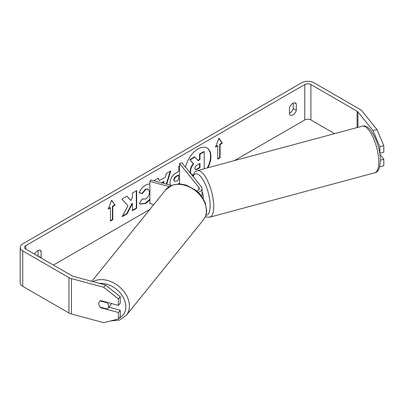 <?xml version="1.0" encoding="UTF-8"?>
<svg xmlns="http://www.w3.org/2000/svg" width="404" height="404" viewBox="0 0 404 404"><rect width="100%" height="100%" fill="white"/><g stroke="black" fill="none" stroke-linecap="round" stroke-linejoin="round"><path stroke-width="0.61" d="M171.392 185.456L151.005 179.967L149.864 181.386L149.864 203.51L153.783 204.565M169.256 186.608L149.864 181.386M196.834 191.001A4.878 2.818 180 0 0 199.303 188.552A4.878 2.818 180 0 0 198.849 187.36L179.563 163.479L182.017 162.822L201.303 186.698A7.585 4.378 180 0 1 202.015 188.552L202.015 196.071A7.585 4.378 180 0 1 201.96 196.591M202.015 188.552A7.585 4.378 180 0 1 198.288 192.319M179.563 163.479L179.563 183.941M202.015 191.617A5.419 1.869 74.9 0 1 203.394 197.389A5.419 1.869 74.9 0 1 203.278 198.632M207.924 167.741A18.276 10.554 120 0 0 207.151 148.061A18.276 10.554 120 0 0 198.011 148.97A18.276 10.554 120 0 0 185.537 167.18M207.343 167.897A18.276 10.554 120 0 0 206.954 147.955M293.269 103.166L293.269 108.61A5.419 3.131 -60 0 1 289.82 113.1A5.419 3.131 -60 0 1 289.436 113.297M292.885 114.867A5.419 3.131 -60 0 1 290.173 115.135A5.419 3.131 -60 0 1 289.436 114.362L289.436 107.853A5.419 3.131 -60 0 1 295.592 103.096A5.419 3.131 -60 0 1 296.334 103.868L296.334 110.383A5.419 3.131 -60 0 1 292.885 114.867M149.864 199.834L145.763 203.404L140.132 204.156L139.259 203.464L142.455 198.763L142.96 199.132L145.804 198.904C148.096 197.309 149.313 195.046 149.46 192.112L148.278 189.188L145.804 189.446L142.344 193.592L139.148 192.809C140.435 189.582 142.698 186.946 145.935 184.896L149.864 183.78M170.412 185.194L169.973 182.8C170.266 178.422 172.463 175.028 176.563 172.624L178.669 171.407L178.669 166.352L179.563 165.837M179.563 183.532L178.871 183.931M127.922 205.737L122.119 216.701L127.154 213.792L132.431 203.566L132.431 210.747L136.678 208.292L136.678 190.592L132.431 193.046L132.431 197.622L130.876 200.515L127.023 196.167L121.922 199.116L127.922 205.737M334.593 133.638L310.893 119.958A4.333 2.505 0 0 0 304.762 119.958L234.29 160.646M149.904 209.363L53.394 265.085M372.998 130.578L376.927 129.517L383.8 145.687L379.871 146.748L372.998 130.578L357.949 111.938A4.333 2.505 0 0 0 357.086 111.226L310.893 84.557A4.333 2.505 0 0 0 304.762 84.557L25.806 245.617A4.333 2.505 0 0 0 24.533 247.384A4.333 2.505 0 0 0 25.806 249.152L71.998 275.821A4.333 2.505 0 0 0 73.23 276.321L105.51 285.012L120.24 296.642L120.24 303.136L118.407 305.404L100.727 300.647A5.419 4.01 38.9 0 0 99.46 301.571A5.419 4.01 38.9 0 1 100.167 300.935L107.181 302.823A5.419 4.01 38.9 0 1 108.585 306.298A5.419 4.01 38.9 0 1 107.893 308.383A5.419 4.01 38.9 0 1 107.181 309.02L100.167 307.131A5.419 4.01 38.9 0 1 98.763 303.656A5.419 4.01 38.9 0 1 99.46 301.571L99.46 301.571A5.419 4.01 38.9 0 0 100.727 307.727L118.407 312.484L118.407 318.978L120.24 316.711L120.24 310.216L118.407 312.484M41.051 257.954A5.419 3.131 120 0 0 41.132 257.722L41.132 251.207A5.419 3.131 120 0 0 40.395 250.435A5.419 3.131 120 0 0 34.618 254.242M220.079 144.511L222.377 143.188L218.928 138.279L215.483 147.167L217.781 145.839L217.781 159.115L220.079 157.787L220.079 144.511L219.695 144.294L219.695 157.565L220.079 157.787M108.191 209.11L111.64 200.222L115.09 205.131L112.787 206.459L112.787 219.731L110.489 221.059L110.489 207.782L108.191 209.11M153.788 180.714L158.237 178.149L159.348 180.649L165.287 177.22L166.362 173.457L170.751 170.922L166.736 184.204M376.927 129.517L361.878 110.883A8.671 5.005 0 0 0 360.151 109.459L313.959 82.79A8.671 5.005 0 0 0 301.697 82.79L22.74 243.844A8.671 5.005 0 0 0 20.2 247.384A8.671 5.005 0 0 0 22.74 250.924L68.933 277.593A8.671 5.005 0 0 0 71.397 278.588L103.677 287.279L105.51 285.012M37.986 256.187A5.419 3.131 120 0 0 38.067 255.949L38.067 250.505M120.24 296.642L118.407 298.909L118.407 305.404M118.407 298.909L103.677 287.279M20.2 247.384L20.2 282.78A8.671 5.005 0 0 0 22.74 286.32L68.933 312.989A8.671 5.005 0 0 0 71.397 313.989L103.677 322.675L118.407 318.978M120.24 310.216L108.883 307.156M380.331 160.196L383.8 159.262L383.8 165.756L379.871 166.817L379.871 165.903M379.659 152.98L379.871 153.242L383.8 152.182L383.8 145.687M379.871 146.748L379.871 153.242M383.8 159.262L379.876 154.404M296.334 103.868L294.556 102.843M296.334 110.383L293.269 108.61M101.02 307.363L100.727 307.727M41.132 251.207L39.355 250.182M41.132 257.722L38.067 255.949M192.991 174.957L191.956 174.639C191.052 174.154 190.597 173.038 190.597 171.296L190.597 171.246C190.693 168.483 191.749 166.064 193.753 163.974L190.087 159.908L195.006 157.07L198.096 160.656L199.965 159.575L199.965 154.207L204.222 151.747L204.222 168.741M190.804 173.7L190.213 171.023C190.309 168.266 191.365 165.842 193.37 163.751L190.087 159.908M191.097 174.063L191.875 174.594M191.956 174.639L191.531 174.397M197.844 160.358L199.581 159.358L199.581 153.985L203.838 151.525L204.222 151.747M199.581 153.985L199.965 154.207M199.581 159.358L199.965 159.575M189.708 159.686L194.622 156.848L195.006 157.07M193.37 163.751L193.753 163.974M219.695 157.565L217.781 158.671M215.701 146.596L217.397 145.617L217.781 145.839M219.695 144.294L221.993 142.966L218.847 138.486M221.993 142.966L222.377 143.188M111.56 200.434L115.09 205.131M114.706 204.909L112.403 206.237L112.787 206.459M112.403 206.237L112.403 219.508L112.787 219.731M110.489 220.614L112.403 219.508M108.413 208.54L110.105 207.565L110.489 207.782M130.876 200.515L126.896 196.238M132.431 210.302L136.294 208.07L136.294 190.814M136.294 208.07L136.678 208.292M122.452 216.064L126.77 213.57L132.047 203.343L132.431 203.566M126.77 213.57L127.154 213.792M174.225 180.169L174.735 181.462L176.674 181.078L178.669 179.931L178.669 175.25L176.654 176.417C175.089 177.391 174.276 178.624 174.225 180.118L173.841 179.947L174.735 181.462M173.841 179.947L173.841 179.896C173.897 178.401 174.705 177.169 176.27 176.194L178.285 175.028L178.669 175.25M179.563 183.093L178.073 183.951M149.864 199.127L145.379 203.182L139.946 204.035M142.42 198.808L142.96 199.132M148.076 189.092L145.42 189.224L141.961 193.37L142.344 193.592M141.961 193.37L139.203 192.693M161.459 182.78L163.595 181.548L163.979 181.765L161.979 182.921M170.205 171.24L166.322 184.088M158.009 178.28L159.348 180.649M163.529 183.34L163.979 181.765M194.874 168.468L195.334 169.67L197.177 169.296L199.965 167.685L199.965 163.428L197.157 165.049C195.672 165.963 194.91 167.099 194.874 168.468M195.162 169.534L196.793 169.074L199.581 167.463L199.581 163.65M199.581 167.463L199.965 167.685M111.287 303.49A5.419 4.01 38.9 0 1 110.64 304.98L107.893 308.383M107.181 302.823L107.474 302.46M198.849 187.36L198.849 189.739M378.77 162.08A24.114 8.322 -105.1 0 0 373.049 137.304A24.114 8.322 -105.1 0 0 362.312 126.179C370.367 122.947 380.548 145.273 380.336 160.666C379.957 168.317 378.129 172.341 374.851 172.75A24.114 8.322 -105.1 0 0 378.77 162.08M192.637 175.972L194.642 172.23L197.288 170.604A24.114 8.322 74.9 0 1 208.03 181.734A24.114 8.322 74.9 0 1 213.751 206.51A24.114 8.322 74.9 0 1 209.828 217.175L374.851 172.75M205.828 215.307A21.407 7.388 -105.1 0 0 210.151 205.752A21.407 7.388 -105.1 0 0 203.262 180.255A21.407 7.388 -105.1 0 0 193.087 176.528M304.762 84.557L304.762 119.958M25.806 245.617L25.806 249.152M71.397 278.588L71.397 313.989M310.893 84.557L310.893 119.958M357.086 111.226L357.086 127.583M357.949 111.938L357.949 127.351M22.74 250.924L22.74 286.32M68.933 277.593L68.933 312.989M190.213 171.023L190.597 171.246M190.213 171.074L190.597 171.296M176.27 176.194L176.654 176.417M173.841 179.896L174.225 180.118M145.379 203.182L145.763 203.404M145.42 189.224L145.804 189.446M196.793 169.074L197.177 169.296M91.789 281.315L165.761 189.734A24.114 17.847 38.9 0 1 190.334 187.471A24.114 17.847 38.9 0 1 206.373 210.767A24.114 17.847 38.9 0 1 203.278 220.034L126.331 315.312A24.114 17.847 -141.1 0 0 129.426 306.04A24.114 17.847 -141.1 0 0 116.428 284.542A24.114 17.847 -141.1 0 0 92.895 281.613M99.475 283.386A21.407 15.842 38.9 0 1 125.826 306.798A21.407 15.842 38.9 0 1 118.973 318.281M197.288 170.604L362.312 126.179M205.373 216.534L206.722 217.094L209.828 217.175M191.602 174.437L191.986 174.659M148.278 189.188L147.894 188.966M126.331 315.312L119.483 320.069L110.529 320.958M203.278 220.034C205.5 217.226 206.616 213.913 206.631 210.105L205.081 202.318L200.707 194.95L196.157 190.441L186.315 185.108L180.199 183.966L172.397 185.052L165.761 189.734"/></g></svg>
